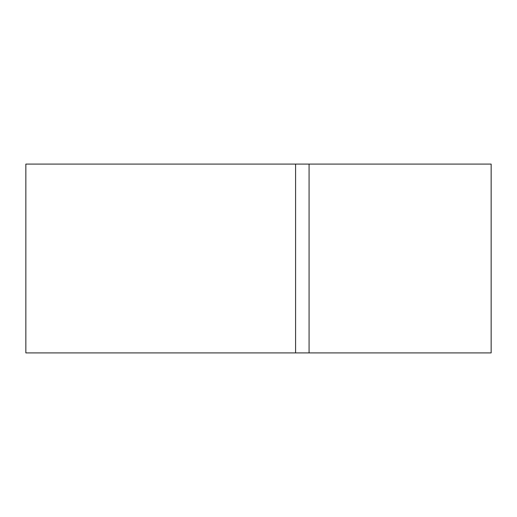 <?xml version="1.0" encoding="UTF-8"?>
<svg xmlns="http://www.w3.org/2000/svg" width="517" height="517" viewBox="0 0 517 517"><rect width="100%" height="100%" fill="white"/><g stroke="black" fill="none" stroke-linecap="round" stroke-linejoin="round"><path stroke-width="0.78" d="M309.076 352.911L25.85 352.911L25.85 164.089L491.15 164.089L491.15 352.911L309.076 352.911L309.076 164.089M295.588 352.911L295.588 164.089L295.588 352.911"/></g></svg>
